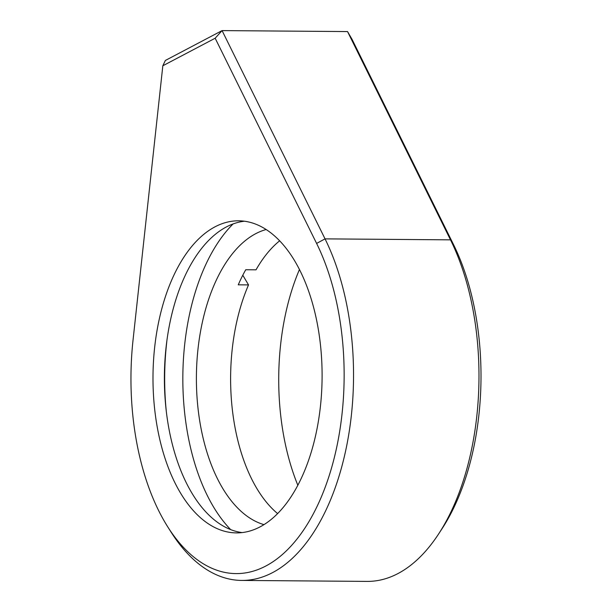 <?xml version="1.0" encoding="UTF-8"?>
<svg xmlns="http://www.w3.org/2000/svg" width="612" height="612" viewBox="0 0 612 612"><rect width="100%" height="100%" fill="white"/><g stroke="black" fill="none" stroke-linecap="round" stroke-linejoin="round"><path stroke-width="0.92" d="M242.038 532.578A156.045 84.532 90.4 0 1 167.436 419.847A156.045 84.532 90.4 0 1 244.456 221.207M156.037 419.756A156.045 84.532 90.4 0 1 238.757 220.81A156.045 84.532 90.4 0 1 319.051 333.945A156.045 84.532 90.4 0 1 236.331 532.891A156.045 84.532 90.4 0 1 156.037 419.756M297.799 485.171A176.638 95.686 90.4 0 1 282.147 426.48A176.638 95.686 90.4 0 1 299.467 269.471M166.801 341.641A176.638 95.686 -89.6 0 0 166.265 410.958M477.184 323.809A196.758 106.587 90.4 0 1 441.933 528.883L438.559 534.047A203.544 110.259 -89.6 0 0 475.027 321.904A203.544 110.259 -89.6 0 0 450.501 239.843L347.54 31.572L352.03 39.29L453.477 244.486A196.758 106.587 90.4 0 1 477.184 323.809M162.83 65.775L133.041 340.058A196.758 106.587 -89.6 0 0 134.77 430.947A196.758 106.587 -89.6 0 0 167.688 526.764A196.758 106.587 -89.6 0 0 294.372 542.24A196.758 106.587 -89.6 0 0 340.318 322.753A196.758 106.587 -89.6 0 0 316.611 243.431L215.164 38.227L162.83 65.775L165.37 60.45L222.072 30.6L325.041 238.871A203.544 110.259 90.4 0 1 349.567 320.933A203.544 110.259 90.4 0 1 241.671 580.428L367.131 581.4A203.544 110.259 -89.6 0 0 438.559 534.047M241.671 580.428A203.544 110.259 90.4 0 1 170.985 531.973L167.688 526.764M215.164 38.227L222.072 30.6L347.54 31.572M233.042 223.984A174.29 94.416 -89.6 0 0 217.444 243.423A174.29 94.416 -89.6 0 0 213.106 506.239A174.29 94.416 -89.6 0 0 215.378 509.949A174.29 94.416 -89.6 0 0 230.678 529.625M279.676 240.784A149.259 80.861 -89.6 0 0 256.015 269.831L245.749 269.747A149.259 80.861 90.4 0 0 238.259 284.825L248.526 284.901A149.259 80.861 -89.6 0 0 256.535 487.971A149.259 80.861 -89.6 0 0 277.565 513.552M266.197 229.515A149.259 80.861 -89.6 0 0 200.116 333.8A149.259 80.861 -89.6 0 0 222.317 487.703A149.259 80.861 -89.6 0 0 263.91 524.614M248.526 284.901L242.796 275.216M453.477 244.486L450.501 239.843L325.041 238.871L316.611 243.431"/></g></svg>
